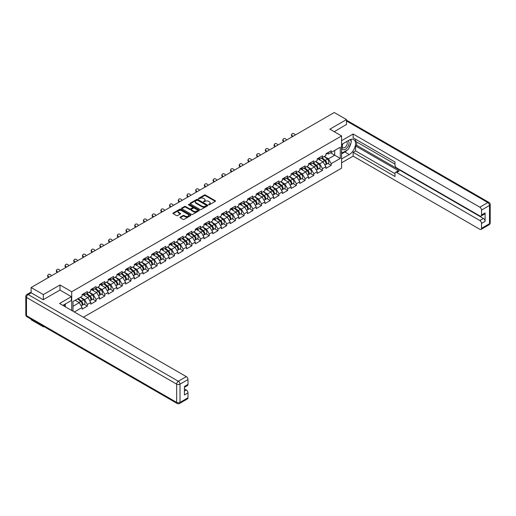 <?xml version="1.0" encoding="UTF-8"?>
<svg xmlns="http://www.w3.org/2000/svg" width="516" height="516" viewBox="0 0 516 516"><rect width="100%" height="100%" fill="white"/><g stroke="black" fill="none" stroke-linecap="round" stroke-linejoin="round"><path stroke-width="0.77" d="M208.696 204.723L209.464 204.723L215.282 201.363A0.774 0.445 0 0 0 215.507 201.047A0.774 0.445 0 0 0 215.282 200.73L205.42 195.035A0.774 0.445 0 0 0 204.323 195.035L198.505 198.396L198.505 198.841L200.021 198.402A2.477 1.432 0 0 1 203.53 198.402L204.349 198.879A2.477 1.432 0 0 1 205.078 199.892A2.477 1.432 0 0 1 204.349 200.905L203.601 201.782L205.116 201.343A2.477 1.432 0 0 1 208.625 201.343L209.451 201.82A2.477 1.432 0 0 1 210.173 202.833A2.477 1.432 0 0 1 209.451 203.846L208.696 204.723L208.696 204.278M180.271 217.113A0.774 0.445 0 0 0 180.039 217.43A0.774 0.445 0 0 0 180.271 217.746L183.038 219.345A0.774 0.445 0 0 0 184.135 219.345L190.597 215.611A0.774 0.445 0 0 0 190.823 215.295A0.774 0.445 0 0 0 190.597 214.979L180.735 209.283A0.774 0.445 0 0 0 179.639 209.283L173.17 213.018A0.774 0.445 0 0 0 172.944 213.334A0.774 0.445 0 0 0 173.17 213.65L176.517 215.578A0.774 0.445 0 0 0 177.614 215.578L180.381 213.985A0.774 0.445 0 0 0 180.606 213.669A0.774 0.445 0 0 0 180.381 213.353L178.723 212.392A2.07 1.2 0 0 1 178.117 211.547A2.07 1.2 0 0 1 179.394 210.444A2.07 1.2 0 0 1 181.651 210.702L188.147 214.45A2.07 1.2 0 0 1 188.753 215.295A2.07 1.2 0 0 1 187.476 216.404A2.07 1.2 0 0 1 185.212 216.146L184.135 215.52A0.774 0.445 0 0 0 183.038 215.52L180.271 217.113L180.271 217.746L183.038 216.165L183.038 215.52M59.991 284.98L43.35 294.584L31.128 287.528L334.258 112.52L346.481 119.577L329.847 129.181L341.573 135.947L71.711 291.753L59.991 284.98L59.991 290.108M200.079 209.509A0.774 0.445 0 0 0 201.175 209.509L207.638 205.774A0.774 0.445 0 0 0 207.864 205.458A0.774 0.445 0 0 0 207.638 205.142L197.776 199.447A0.774 0.445 0 0 0 196.68 199.447L190.217 203.181A0.774 0.445 0 0 0 189.985 203.498A0.774 0.445 0 0 0 190.217 203.814L200.079 209.509M188.54 204.839L199.112 210.702L192.655 214.424A0.774 0.445 0 0 1 191.559 214.424L181.696 208.735L184.464 207.148L184.464 206.503L181.696 208.096A0.774 0.445 0 0 0 181.464 208.419A0.774 0.445 0 0 0 181.696 208.735L181.696 208.096M184.464 207.148A0.774 0.445 0 0 1 185.554 207.148L185.554 206.503A0.774 0.445 0 0 0 184.464 206.503M185.554 206.503L189.559 208.812A0.774 0.445 0 0 0 190.656 208.812L192.487 207.755A0.774 0.445 0 0 0 192.713 207.432A0.774 0.445 0 0 0 192.487 207.116L188.327 204.717L189.088 204.272L199.118 210.064A0.774 0.445 0 0 1 199.344 210.38A0.774 0.445 0 0 1 199.118 210.696L199.118 210.064M71.711 310.477L71.711 291.753M83.405 317.23L341.573 168.177L341.573 135.947M84.056 304.195L87.372 306.111L87.372 304.434L84.579 299.596L80.451 297.216M87.372 306.111L82.07 309.174L82.07 307.497L74.31 311.974M72.995 311.219L72.995 301.518L82.07 296.281L82.07 294.604L87.372 291.54L87.372 293.217L90.777 291.25L90.777 289.573L96.079 286.515L96.079 288.192L99.485 286.225L99.485 284.548L104.787 281.484L104.787 283.161L108.192 281.194L108.192 279.517L113.494 276.46L113.494 278.13L116.9 276.17L116.9 274.493L122.208 271.429L122.208 273.106L125.614 271.139L125.614 269.462L130.916 266.404L130.916 268.075L134.321 266.114L134.321 264.437L139.623 261.373L139.623 263.05L143.029 261.083L143.029 259.406L148.331 256.349L148.331 258.019L151.736 256.059L151.736 254.382L157.038 251.318L157.038 252.995L160.444 251.028L160.444 249.351L165.752 246.293L165.752 247.964L169.158 246.003L169.158 244.326L174.46 241.262L174.46 242.939L177.865 240.972L177.865 239.295L183.167 236.231L183.167 237.908L186.573 235.941L186.573 234.27L191.875 231.207L191.875 232.884L195.28 230.916L195.28 229.239L200.582 226.176L200.582 227.853L203.988 225.885L203.988 224.215L209.29 221.151L209.29 222.828L212.695 220.861L212.695 219.184L218.004 216.12L218.004 217.797L221.409 215.83L221.409 214.159L226.711 211.096L226.711 212.773L230.117 210.805L230.117 209.128L235.419 206.065L235.419 207.742L238.824 205.774L238.824 204.104L244.126 201.04L244.126 202.717L247.532 200.75L247.532 199.073L252.834 196.009L252.834 197.686L256.239 195.719L256.239 194.042L261.548 190.985L261.548 192.661L264.953 190.694L264.953 189.017L270.255 185.954L270.255 187.63L273.661 185.663L273.661 183.986A2.606 1.503 60 0 1 273.661 184.077M275.093 183.593L276.17 184.212L278.963 182.606L278.963 180.929L273.661 183.986M278.963 182.606L282.368 180.639L282.368 178.962A2.606 1.503 60 0 1 282.368 179.046M283.8 178.562L284.877 179.187L287.67 177.575L287.67 175.898L282.368 178.962M287.67 177.575L291.076 175.608L291.076 173.931L296.377 170.873L296.377 172.55L299.783 170.583L299.783 168.906L305.091 165.842L305.091 167.519L308.491 165.552L308.491 163.875L313.799 160.818L313.799 162.488L317.205 160.528L317.205 158.851L322.506 155.787L322.506 157.464L325.912 155.497L325.912 153.82L331.214 150.762L331.214 152.433L340.289 147.195L340.289 158.412L331.214 163.649L328.421 158.818L324.293 156.432M327.905 163.417L331.214 165.326L331.214 163.649M331.214 165.326L325.912 168.39L325.912 166.713L322.506 168.68L319.714 163.843L315.586 161.463M319.191 168.442L322.506 170.357L322.506 168.68M322.506 170.357L317.205 173.415L317.205 171.744L313.799 173.705L311.006 168.874L306.872 166.487M310.484 173.473L313.799 175.382L313.799 173.705M313.799 175.382L308.491 178.446L308.491 176.769L305.091 178.736L302.299 173.898L298.164 171.518M301.776 178.497L305.091 180.413L305.091 178.736M305.091 180.413L299.783 183.47L299.783 181.8L296.377 183.76L293.591 178.929L289.457 176.543M293.069 183.528L296.377 185.438L296.377 183.76M296.377 185.438L291.076 188.501L291.076 186.824L287.67 188.791L284.877 183.954L280.749 181.574M284.361 188.553L287.67 190.469L287.67 188.791M287.67 190.469L282.368 193.532L282.368 191.855L278.963 193.823L276.17 188.985L272.042 186.599M275.647 193.584L278.963 195.493L278.963 193.823M278.963 195.493L273.661 198.557L273.661 196.88L270.255 198.847L267.462 194.01L263.334 191.63M266.94 198.608L270.255 200.524L270.255 198.847M270.255 200.524L264.953 203.588L264.953 201.911L261.548 203.878L258.755 199.041L254.62 196.654M258.232 203.639L261.548 205.549L261.548 203.878M261.548 205.549L256.239 208.612L256.239 206.935L252.834 208.903L250.047 204.072L245.913 201.685M249.525 208.664L252.834 210.58L252.834 208.903M252.834 210.58L247.532 213.643L247.532 211.966L244.126 213.934L241.333 209.096L237.205 206.71M240.817 213.695L244.126 215.604L244.126 213.934M244.126 215.604L238.824 218.668L238.824 216.991L235.419 218.958L232.626 214.127L228.498 211.741M232.11 218.72L235.419 220.635L235.419 218.958M235.419 220.635L230.117 223.699L230.117 222.022L226.711 223.989L223.918 219.152L219.79 216.765M223.396 223.75L226.711 225.66L226.711 223.989M226.711 225.66L221.409 228.723L221.409 227.046L218.004 229.014L215.211 224.183L211.076 221.796M214.688 228.781L218.004 230.691L218.004 229.014M218.004 230.691L212.695 233.754L212.695 232.077L209.29 234.045L206.503 229.207L202.369 226.821M205.981 233.806L209.29 235.722L209.29 234.045M209.29 235.722L203.988 238.779L203.988 237.102L200.582 239.069L197.796 234.238L193.661 231.852M197.273 238.837L200.582 240.746L200.582 239.069M200.582 240.746L195.28 243.81L195.28 242.133L191.875 244.1L189.082 239.263L184.954 236.876M188.566 243.862L191.875 245.777L191.875 244.1M191.875 245.777L186.573 248.835L186.573 247.158L183.167 249.125L180.374 244.294L176.246 241.907M179.852 248.893L183.167 250.802L183.167 249.125M183.167 250.802L177.865 253.866L177.865 252.189L174.46 254.156L171.667 249.318L167.532 246.932M171.144 253.917L174.46 255.833L174.46 254.156M174.46 255.833L169.158 258.89L169.158 257.213L165.752 259.18L162.959 254.349L158.825 251.963M162.437 258.948L165.752 260.857L165.752 259.18M165.752 260.857L160.444 263.921L160.444 262.244L157.038 264.211L154.252 259.374L150.117 256.987M153.729 263.973L157.038 265.888L157.038 264.211M157.038 265.888L151.736 268.946L151.736 267.275L148.331 269.236L145.538 264.405L141.41 262.018M145.022 269.004L148.331 270.913L148.331 269.236M148.331 270.913L143.029 273.977L143.029 272.3L139.623 274.267L136.83 269.429L132.702 267.049M136.308 274.028L139.623 275.944L139.623 274.267M139.623 275.944L134.321 279.001L134.321 277.331L130.916 279.291L128.123 274.46L123.995 272.074M127.6 279.059L130.916 280.968L130.916 279.291M130.916 280.968L125.614 284.032L125.614 282.355L122.208 284.322L119.415 279.485L115.281 277.105M118.893 284.084L122.208 285.999L122.208 284.322M122.208 285.999L116.9 289.057L116.9 287.386L113.494 289.347L110.708 284.516L106.573 282.129M110.185 289.115L113.494 291.024L113.494 289.347M113.494 291.024L108.192 294.088L108.192 292.411L104.787 294.378L101.994 289.541L97.866 287.16M101.478 294.139L104.787 296.055L104.787 294.378M104.787 296.055L99.485 299.119L99.485 297.442L96.079 299.403L93.286 294.572L89.158 292.185M92.77 299.17L96.079 301.08L96.079 299.403M96.079 301.08L90.777 304.143L90.777 302.466L87.372 304.434M83.502 294.204L84.579 294.829L87.372 293.217M84.579 299.596L87.984 297.635L82.773 294.623M90.777 302.466L87.984 297.635M92.209 289.179L93.286 289.798L96.079 288.192M93.286 294.572L96.692 292.604L91.48 289.599M99.485 297.442L96.692 292.604M100.917 284.148L101.994 284.774L104.787 283.161M101.994 289.541L105.399 287.58L100.194 284.568M108.192 292.411L105.399 287.58M109.624 279.124L110.708 279.743L113.494 278.13M110.708 284.516L114.113 282.549L108.902 279.543M116.9 287.386L114.113 282.549M118.338 274.093L119.415 274.718L122.208 273.106M119.415 279.485L122.821 277.524L117.609 274.512M125.614 282.355L122.821 277.524M127.046 269.068L128.123 269.687L130.916 268.075M128.123 274.46L131.528 272.493L126.317 269.487M134.321 277.331L131.528 272.493M135.753 264.037L136.83 264.663L139.623 263.05M136.83 269.429L140.236 267.469L135.024 264.456M143.029 272.3L140.236 267.469M144.461 259.013L145.538 259.632L148.331 258.019M145.538 264.405L148.943 262.438L143.738 259.432M151.736 267.275L148.943 262.438M153.168 253.982L154.252 254.607L157.038 252.995M154.252 259.374L157.657 257.407L152.446 254.401M160.444 262.244L157.657 257.407M161.876 248.957L162.959 249.576L165.752 247.964M162.959 254.349L166.365 252.382L161.153 249.376M169.158 257.213L166.365 252.382M170.59 243.926L171.667 244.552L174.46 242.939M171.667 249.318L175.072 247.351L169.861 244.345M177.865 252.189L175.072 247.351M179.297 238.902L180.374 239.521L183.167 237.908M180.374 244.294L183.78 242.327L178.568 239.321M186.573 247.158L183.78 242.327M188.005 233.871L189.082 234.496L191.875 232.884M189.082 239.263L192.487 237.296L187.282 234.29M195.28 242.133L192.487 237.296M196.712 228.846L197.796 229.465L200.582 227.853M197.796 234.238L201.195 232.271L195.99 229.259M203.988 237.102L201.195 232.271M205.42 223.815L206.503 224.441L209.29 222.828M206.503 229.207L209.909 227.24L204.697 224.234M212.695 232.077L209.909 227.24M214.134 218.784L215.211 219.41L218.004 217.797M215.211 224.183L218.616 222.215L213.405 219.203M221.409 227.046L218.616 222.215M222.841 213.759L223.918 214.385L226.711 212.773M223.918 219.152L227.324 217.184L222.112 214.179M230.117 222.022L227.324 217.184M231.549 208.728L232.626 209.354L235.419 207.742M232.626 214.127L236.031 212.16L230.82 209.148M238.824 216.991L236.031 212.16M240.256 203.704L241.333 204.323L244.126 202.717M241.333 209.096L244.739 207.129L239.534 204.123M247.532 211.966L244.739 207.129M248.964 198.673L250.047 199.299L252.834 197.686M250.047 204.072L253.453 202.104L248.241 199.092M256.239 206.935L253.453 202.104M257.678 193.648L258.755 194.268L261.548 192.661M258.755 199.041L262.16 197.073L256.949 194.068M264.953 201.911L262.16 197.073M266.385 188.617L267.462 189.243L270.255 187.63M267.462 194.01L270.868 192.049L265.656 189.037M273.661 196.88L270.868 192.049M276.17 188.985L279.575 187.018L274.364 184.012M282.368 191.855L279.575 187.018M284.877 183.954L288.283 181.993L283.078 178.981M291.076 186.824L288.283 181.993M292.507 173.537L293.591 174.156L296.377 172.55M293.591 178.929L296.997 176.962L291.785 173.957M299.783 181.8L296.997 176.962M301.215 168.506L302.299 169.132L305.091 167.519M302.299 173.898L305.704 171.938L300.493 168.925M308.491 176.769L305.704 171.938M309.929 163.482L311.006 164.101L313.799 162.488M311.006 168.874L314.412 166.907L309.2 163.901M317.205 171.744L314.412 166.907M318.636 158.451L319.714 159.076L322.506 157.464M319.714 163.843L323.119 161.882L317.908 158.87M325.912 166.713L323.119 161.882M327.344 153.426L328.421 154.045L331.214 152.433M328.421 158.818L334.703 155.193L334.703 150.42L340.289 147.195M330.575 152.807L340.289 158.412M346.481 124.64L346.481 119.577M43.35 326.235L43.35 326.815L31.128 319.759L31.128 319.172M43.35 294.584L43.35 299.648M31.128 287.528L31.128 292.785M43.35 326.815L43.86 326.525M72.995 306.285L79.277 302.66L75.142 300.273M82.07 307.497L79.277 302.66M208.909 204.8L209.451 204.491A2.477 1.432 0 0 0 210.173 203.478L210.173 202.833M205.078 199.892L205.078 200.537A2.477 1.432 0 0 1 204.349 201.55L203.814 201.859M215.282 200.73L215.282 201.363L205.42 195.68A0.774 0.445 0 0 0 204.323 195.68L198.718 198.912M207.638 205.142L207.638 205.774L197.776 200.092A0.774 0.445 0 0 0 196.68 200.092L190.223 203.82L190.217 203.181M206.271 205.678L206.271 205.239L197.609 200.24L196.048 200.698A2.477 1.432 0 0 0 195.325 201.711A2.477 1.432 0 0 0 196.048 202.724L201.969 206.136A2.477 1.432 0 0 0 205.478 206.136L206.271 205.678L206.271 206.323L206.426 205.458M195.325 201.711L195.325 202.356A2.477 1.432 0 0 0 196.048 203.369L196.048 202.724M206.271 206.323L205.478 206.781A2.477 1.432 0 0 1 201.969 206.781L196.048 203.369M185.554 207.148L189.559 209.457A0.774 0.445 0 0 0 190.656 209.457L192.487 208.393A0.774 0.445 0 0 0 192.713 208.077L192.713 207.432M193.706 211.205A2.07 1.2 0 0 0 195.964 211.47A2.07 1.2 0 0 0 197.247 210.36A2.07 1.2 0 0 0 196.641 209.515L194.351 208.193A0.774 0.445 0 0 0 193.255 208.193L191.417 209.251A0.774 0.445 0 0 0 191.191 209.573A0.774 0.445 0 0 0 191.417 209.889L193.706 211.205L193.706 211.85A2.07 1.2 0 0 0 195.964 212.115A2.07 1.2 0 0 0 197.247 211.005L197.247 210.36M191.191 209.573L191.191 210.212A0.774 0.445 0 0 0 191.417 210.534L191.417 209.889M193.706 211.85L191.417 210.534M188.753 215.295L188.753 215.94A2.07 1.2 0 0 1 187.476 217.049A2.07 1.2 0 0 1 185.212 216.785L184.135 216.165A0.774 0.445 0 0 0 183.038 216.165M178.117 211.547L178.117 212.192A2.07 1.2 0 0 0 178.723 213.037L178.723 212.392M180.381 213.353L180.381 213.985L178.723 213.037M190.597 214.979L190.597 215.611L180.735 209.928A0.774 0.445 0 0 0 179.639 209.928L173.183 213.656L173.17 213.018M325.248 161.237L324.854 161.011M325.744 164.559A2.606 1.503 -120 0 0 326.125 164.443A2.606 1.503 -120 0 0 326.596 162.624A2.606 1.503 -120 0 0 325.235 160.353L322.094 157.703M326.125 164.443L328.273 163.198A2.606 1.503 -120 0 0 328.744 161.379A2.606 1.503 -120 0 0 327.383 159.109L324.241 156.458M321.487 158.051L325.074 161.076A1.58 0.909 60 0 1 325.925 163.017M324.983 165.101L325.454 164.83A2.606 1.503 -120 0 0 325.925 163.011A2.606 1.503 -120 0 0 324.564 160.74L321.423 158.089M320.52 160.379L318.398 158.586M292.314 136.734L291.882 136.256A1.774 1.361 -152.4 0 1 291.566 134.708L291.869 134.121A1.774 1.361 27.6 0 0 292.185 135.669L292.862 136.417M295.371 134.966L294.7 134.218A1.774 1.361 27.6 0 0 291.869 134.121M326.609 153.42A2.606 1.503 60 0 1 326.125 154.129A2.606 1.503 60 0 1 325.912 154.213M328.757 152.175A2.606 1.503 60 0 1 328.273 152.884L326.125 154.129M342.727 143.822A5.134 2.961 120 0 0 342.605 149.337A5.134 2.961 120 0 0 347.236 147.653A5.134 2.961 120 0 0 348.119 140.713M343.017 143.654A3.515 2.025 120 0 0 343.005 147.731A3.515 2.025 120 0 0 346.004 146.454A3.515 2.025 120 0 0 346.52 141.648A3.515 2.025 120 0 0 346.507 141.642M350.074 139.636L351.448 141.59L348.435 149.356L342.411 152.839L341.573 151.646M341.573 152.355L342.411 152.839M64.223 304.614L65.513 306.897M341.573 144.493L349.274 140.042A8.882 5.128 120 0 1 353.712 139.604A8.882 5.128 120 0 1 355.079 146.718A8.882 5.128 120 0 1 349.274 154.548L341.573 158.993M341.573 162.798L353.125 156.129L353.125 152.323L394.992 176.498L394.992 173.466A2.367 1.367 -120 0 1 395.488 172.383A2.367 1.367 -120 0 1 396.669 172.499L479.848 220.519L483.421 218.462A2.367 1.367 60 0 1 485.098 221.358L485.098 212.915A2.367 1.367 60 0 1 484.608 213.998L481.035 216.062A2.367 1.367 -120 0 0 481.525 214.979L481.525 210.077A2.367 1.367 -120 0 0 479.848 207.18L487.833 202.569L346.481 120.963M356.698 142.01L356.698 145.299L355.582 145.944L355.582 150.904L353.125 152.323M355.582 139.236L355.582 141.365L394.992 164.12M481.035 216.062A2.367 1.367 -120 0 1 479.848 215.946L396.669 167.919A2.367 1.367 -120 0 1 394.992 165.023L394.992 161.992L353.125 137.817L353.125 134.018L479.848 207.18M341.573 140.687L353.125 134.018M353.125 156.129L479.848 229.291A2.367 1.367 -120 0 0 481.035 229.407A2.367 1.367 -120 0 0 481.525 228.324L481.525 223.422A2.367 1.367 -120 0 0 479.848 220.519M346.481 124.446L334.226 131.709M355.582 145.944L399.126 171.08L396.669 172.499M356.698 145.299L483.421 218.462M355.582 150.904L394.992 173.66M395.488 172.383L397.939 170.964A2.367 1.367 60 0 1 399.126 171.08M341.573 153.903L344.862 152.001A8.882 5.128 120 0 0 347.326 150.001M349.087 147.673A8.882 5.128 120 0 0 351.003 142.745M351.144 141.158A8.882 5.128 120 0 0 350.925 139.346M341.573 152.871L342.018 152.613M31.186 292.817L28.167 294.552A2.367 1.367 -120 0 0 26.987 294.436L29.999 292.695A2.367 1.367 60 0 1 31.186 292.817L43.183 299.744L59.933 290.076L71.376 296.681L71.376 300.486L63.449 305.059A8.882 5.128 120 0 0 62.913 305.395M71.376 296.681L59.598 303.485L186.321 376.648A2.367 1.367 60 0 1 187.998 379.544L187.998 384.446A2.367 1.367 60 0 1 187.508 385.529L184.425 387.31M65.293 306.136L65.293 304.001M184.425 391.083L186.321 389.986A2.367 1.367 60 0 1 187.998 392.889L187.998 397.791A2.367 1.367 60 0 1 187.508 398.874L179.523 403.48A2.367 1.367 -120 0 0 180.013 402.396L187.998 397.791M187.998 384.446L184.425 386.51L184.425 394.953L187.998 392.889M186.321 389.986L184.425 388.89M316.54 166.268L316.147 166.042M317.037 169.59A2.606 1.503 -120 0 0 317.417 169.467A2.606 1.503 -120 0 0 317.882 167.648A2.606 1.503 -120 0 0 316.527 165.378L313.386 162.727M317.417 169.467L319.565 168.229A2.606 1.503 -120 0 0 320.036 166.41A2.606 1.503 -120 0 0 318.675 164.14L315.534 161.489M312.78 163.075L316.366 166.1A1.58 0.909 60 0 1 317.217 168.048M316.269 170.132L316.747 169.854A2.606 1.503 -120 0 0 317.217 168.035A2.606 1.503 -120 0 0 315.856 165.765L312.715 163.114M311.812 165.404L309.69 163.617M307.826 171.293L307.439 171.067M308.329 174.614A2.606 1.503 -120 0 0 308.71 174.498A2.606 1.503 -120 0 0 309.174 172.679A2.606 1.503 -120 0 0 307.82 170.409L304.679 167.758M308.71 174.498L310.858 173.253A2.606 1.503 -120 0 0 311.322 171.435A2.606 1.503 -120 0 0 309.968 169.164L306.827 166.513M304.072 168.106L307.659 171.131A1.58 0.909 60 0 1 308.51 173.073M307.562 175.156L308.039 174.885A2.606 1.503 -120 0 0 308.504 173.066A2.606 1.503 -120 0 0 307.149 170.796L304.008 168.145M303.098 170.435L300.983 168.642M299.119 176.324L298.732 176.098M299.622 179.645A2.606 1.503 -120 0 0 299.996 179.523A2.606 1.503 -120 0 0 300.467 177.704A2.606 1.503 -120 0 0 299.112 175.434L295.971 172.783M299.996 179.523L302.15 178.284A2.606 1.503 -120 0 0 302.615 176.466A2.606 1.503 -120 0 0 301.26 174.195L298.119 171.544M295.365 173.131L298.945 176.156A1.58 0.909 60 0 1 299.802 178.104M298.854 180.187L299.332 179.91A2.606 1.503 -120 0 0 299.796 178.091A2.606 1.503 -120 0 0 298.442 175.821L295.3 173.17M294.391 175.459L292.275 173.673M290.411 181.348L290.024 181.122M290.914 184.67A2.606 1.503 -120 0 0 291.288 184.554A2.606 1.503 -120 0 0 291.759 182.735A2.606 1.503 -120 0 0 290.405 180.465L287.257 177.814M291.288 184.554L293.443 183.315A2.606 1.503 -120 0 0 293.907 181.49A2.606 1.503 -120 0 0 292.553 179.22L289.411 176.569M286.657 178.162L290.237 181.187A1.58 0.909 60 0 1 291.089 183.128M290.147 185.212L290.618 184.941A2.606 1.503 -120 0 0 291.089 183.122A2.606 1.503 -120 0 0 289.734 180.852L286.593 178.201M285.683 180.49L283.561 178.697M281.704 186.379L281.31 186.153M282.2 189.701A2.606 1.503 -120 0 0 282.581 189.578A2.606 1.503 -120 0 0 283.052 187.76A2.606 1.503 -120 0 0 281.691 185.489L278.55 182.838M282.581 189.578L284.729 188.34A2.606 1.503 -120 0 0 285.2 186.521A2.606 1.503 -120 0 0 283.845 184.251L280.698 181.6M277.943 183.193L281.53 186.212A1.58 0.909 60 0 1 282.381 188.159M281.439 190.243L281.91 189.965A2.606 1.503 -120 0 0 282.381 188.147A2.606 1.503 -120 0 0 281.02 185.876L277.879 183.225M276.976 185.515L274.854 183.728M283.606 141.765L283.174 141.281A1.774 1.361 -152.4 0 1 282.852 139.733L283.161 139.152A1.774 1.361 27.6 0 0 283.478 140.7L284.148 141.449M286.664 139.997L285.987 139.249A1.774 1.361 27.6 0 0 283.161 139.152M317.901 158.444A2.606 1.503 60 0 1 317.417 159.154A2.606 1.503 60 0 1 317.205 159.244M320.049 157.206A2.606 1.503 60 0 1 319.565 157.915L317.417 159.154M274.893 146.789L274.46 146.312A1.774 1.361 -152.4 0 1 274.144 144.764L274.454 144.177A1.774 1.361 27.6 0 0 274.77 145.725L275.441 146.473M277.956 145.022L277.279 144.274A1.774 1.361 27.6 0 0 274.454 144.177M309.194 163.475A2.606 1.503 60 0 1 308.71 164.185A2.606 1.503 60 0 1 308.491 164.275M311.341 162.23A2.606 1.503 60 0 1 310.858 162.94L308.71 164.185M266.185 151.82L265.753 151.336A1.774 1.361 -152.4 0 1 265.437 149.788L265.74 149.208A1.774 1.361 27.6 0 0 266.062 150.756L266.733 151.504M269.242 150.053L268.572 149.305A1.774 1.361 27.6 0 0 265.74 149.208M300.486 168.5A2.606 1.503 60 0 1 299.996 169.209A2.606 1.503 60 0 1 299.783 169.3M302.634 167.261A2.606 1.503 60 0 1 302.15 167.971L299.996 169.209M257.478 156.845L257.045 156.367A1.774 1.361 -152.4 0 1 256.729 154.819L257.033 154.232A1.774 1.361 27.6 0 0 257.349 155.78L258.026 156.529M260.535 155.077L259.864 154.329A1.774 1.361 27.6 0 0 257.033 154.232M291.772 173.531A2.606 1.503 60 0 1 291.288 174.24A2.606 1.503 60 0 1 291.076 174.331M293.926 172.286A2.606 1.503 60 0 1 293.443 172.995L291.288 174.24M248.77 161.876L248.338 161.392A1.774 1.361 -152.4 0 1 248.022 159.844L248.325 159.263A1.774 1.361 27.6 0 0 248.641 160.811L249.318 161.56M251.827 160.108L251.157 159.36A1.774 1.361 27.6 0 0 248.325 159.263M283.065 178.555A2.606 1.503 60 0 1 282.581 179.265A2.606 1.503 60 0 1 282.368 179.355M285.219 177.317A2.606 1.503 60 0 1 284.729 178.026L282.581 179.265M272.996 191.404L272.603 191.178M273.493 194.725A2.606 1.503 -120 0 0 273.873 194.609A2.606 1.503 -120 0 0 274.344 192.79A2.606 1.503 -120 0 0 272.983 190.52L269.842 187.869M273.873 194.609L276.021 193.371A2.606 1.503 -120 0 0 276.492 191.546A2.606 1.503 -120 0 0 275.131 189.275L271.99 186.624M269.236 188.217L272.822 191.243A1.58 0.909 60 0 1 273.673 193.184M272.732 195.267L273.203 194.996A2.606 1.503 -120 0 0 273.673 193.178A2.606 1.503 -120 0 0 272.313 190.907L269.171 188.256M268.268 190.546L266.146 188.759M240.063 166.9L239.63 166.423A1.774 1.361 -152.4 0 1 239.308 164.875L239.618 164.288A1.774 1.361 27.6 0 0 239.934 165.836L240.604 166.584M243.12 165.139L242.449 164.385A1.774 1.361 27.6 0 0 239.618 164.288M274.357 183.586A2.606 1.503 60 0 1 273.873 184.296A2.606 1.503 60 0 1 273.661 184.386M276.505 182.341A2.606 1.503 60 0 1 276.021 183.057L273.873 184.296M264.289 196.435L263.895 196.209M264.785 199.756A2.606 1.503 -120 0 0 265.166 199.634A2.606 1.503 -120 0 0 265.63 197.815A2.606 1.503 -120 0 0 264.276 195.545L261.135 192.894M265.166 199.634L267.314 198.396A2.606 1.503 -120 0 0 267.785 196.577A2.606 1.503 -120 0 0 266.424 194.306L263.283 191.655M260.528 193.248L264.115 196.267A1.58 0.909 60 0 1 264.966 198.215M264.018 200.298L264.495 200.021A2.606 1.503 -120 0 0 264.96 198.202A2.606 1.503 -120 0 0 263.605 195.932L260.464 193.281M259.561 195.57L257.439 193.784M231.349 171.931L230.923 171.447A1.774 1.361 -152.4 0 1 230.6 169.899L230.91 169.319A1.774 1.361 27.6 0 0 231.226 170.867L231.897 171.615M234.412 170.164L233.735 169.416A1.774 1.361 27.6 0 0 230.91 169.319M265.65 188.611A2.606 1.503 60 0 1 265.166 189.32A2.606 1.503 60 0 1 264.953 189.411M267.798 187.373A2.606 1.503 60 0 1 267.314 188.082L265.166 189.32M255.575 201.459L255.188 201.234M256.078 204.781A2.606 1.503 -120 0 0 256.458 204.665A2.606 1.503 -120 0 0 256.923 202.846A2.606 1.503 -120 0 0 255.568 200.576L252.427 197.925M256.458 204.665L258.606 203.427A2.606 1.503 -120 0 0 259.071 201.601A2.606 1.503 -120 0 0 257.716 199.337L254.575 196.686M251.821 198.273L255.401 201.298A1.58 0.909 60 0 1 256.259 203.246M255.31 205.323L255.788 205.052A2.606 1.503 -120 0 0 256.252 203.233A2.606 1.503 -120 0 0 254.898 200.963L251.756 198.312M250.847 200.601L248.731 198.815M222.641 176.956L222.209 176.478A1.774 1.361 -152.4 0 1 221.893 174.93L222.196 174.344A1.774 1.361 27.6 0 0 222.519 175.892L223.189 176.64M225.698 175.195L225.028 174.44A1.774 1.361 27.6 0 0 222.196 174.344M256.942 193.642A2.606 1.503 60 0 1 256.458 194.351A2.606 1.503 60 0 1 256.239 194.442M259.09 192.404A2.606 1.503 60 0 1 258.606 193.113L256.458 194.351M246.867 206.49L246.48 206.265M247.37 209.812A2.606 1.503 -120 0 0 247.745 209.696A2.606 1.503 -120 0 0 248.215 207.871A2.606 1.503 -120 0 0 246.861 205.6L243.713 202.949M247.745 209.696L249.899 208.451A2.606 1.503 -120 0 0 250.363 206.632A2.606 1.503 -120 0 0 249.009 204.362L245.868 201.711M243.113 203.304L246.693 206.323A1.58 0.909 60 0 1 247.545 208.27M246.603 210.354L247.08 210.077A2.606 1.503 -120 0 0 247.545 208.258A2.606 1.503 -120 0 0 246.19 205.987L243.049 203.336M242.139 205.626L240.017 203.839M213.934 181.987L213.501 181.503A1.774 1.361 -152.4 0 1 213.185 179.955L213.489 179.375A1.774 1.361 27.6 0 0 213.811 180.923L214.482 181.671M216.991 180.219L216.32 179.471A1.774 1.361 27.6 0 0 213.489 179.375M248.235 198.666A2.606 1.503 60 0 1 247.745 199.376A2.606 1.503 60 0 1 247.532 199.466M250.383 197.428A2.606 1.503 60 0 1 249.899 198.138L247.745 199.376M238.16 211.515L237.766 211.289M238.656 214.837A2.606 1.503 -120 0 0 239.037 214.72A2.606 1.503 -120 0 0 239.508 212.902A2.606 1.503 -120 0 0 238.147 210.631L235.006 207.98M239.037 214.72L241.185 213.482A2.606 1.503 -120 0 0 241.656 211.657A2.606 1.503 -120 0 0 240.301 209.393L237.16 206.742M234.399 208.329L237.986 211.354A1.58 0.909 60 0 1 238.837 213.302M237.895 215.378L238.366 215.108A2.606 1.503 -120 0 0 238.837 213.289A2.606 1.503 -120 0 0 237.483 211.018L234.335 208.367M233.432 210.657L231.31 208.87M205.226 187.011L204.794 186.534A1.774 1.361 -152.4 0 1 204.478 184.986L204.781 184.399A1.774 1.361 27.6 0 0 205.097 185.947L205.774 186.695M208.283 185.25L207.613 184.496A1.774 1.361 27.6 0 0 204.781 184.399M239.521 203.697A2.606 1.503 60 0 1 239.037 204.407A2.606 1.503 60 0 1 238.824 204.497M241.675 202.459A2.606 1.503 60 0 1 241.185 203.169L239.037 204.407M229.452 216.546L229.059 216.32M229.949 219.868A2.606 1.503 -120 0 0 230.33 219.751A2.606 1.503 -120 0 0 230.8 217.926A2.606 1.503 -120 0 0 229.439 215.656L226.298 213.005M230.33 219.751L232.477 218.507A2.606 1.503 -120 0 0 232.948 216.688A2.606 1.503 -120 0 0 231.587 214.417L228.446 211.766M225.692 213.36L229.278 216.378A1.58 0.909 60 0 1 230.13 218.326M229.188 220.409L229.659 220.139A2.606 1.503 -120 0 0 230.13 218.313A2.606 1.503 -120 0 0 228.769 216.043L225.627 213.392M224.724 215.682L222.602 213.895M196.519 192.042L196.086 191.559A1.774 1.361 -152.4 0 1 195.77 190.011L196.074 189.43A1.774 1.361 27.6 0 0 196.39 190.978L197.06 191.726M199.576 190.275L198.905 189.527A1.774 1.361 27.6 0 0 196.074 189.43M230.813 208.722A2.606 1.503 60 0 1 230.33 209.438A2.606 1.503 60 0 1 230.117 209.522M232.961 207.484A2.606 1.503 60 0 1 232.477 208.193L230.33 209.438M220.745 221.57L220.351 221.345M221.241 224.892A2.606 1.503 -120 0 0 221.622 224.776A2.606 1.503 -120 0 0 222.086 222.957A2.606 1.503 -120 0 0 220.732 220.687L217.591 218.036M221.622 224.776L223.77 223.538A2.606 1.503 -120 0 0 224.241 221.712A2.606 1.503 -120 0 0 222.88 219.448L219.739 216.797M216.984 218.384L220.571 221.409A1.58 0.909 60 0 1 221.422 223.357M220.474 225.44L220.951 225.163A2.606 1.503 -120 0 0 221.422 223.344A2.606 1.503 -120 0 0 220.061 221.074L216.92 218.423M216.017 220.713L213.895 218.926M187.811 197.067L187.379 196.59A1.774 1.361 -152.4 0 1 187.056 195.042L187.366 194.455A1.774 1.361 27.6 0 0 187.682 196.003L188.353 196.757M190.868 195.306L190.191 194.558A1.774 1.361 27.6 0 0 187.366 194.455M222.106 213.753A2.606 1.503 60 0 1 221.622 214.463A2.606 1.503 60 0 1 221.409 214.553M224.254 212.515A2.606 1.503 60 0 1 223.77 213.224L221.622 214.463M212.031 226.601L211.644 226.376M212.534 229.923A2.606 1.503 -120 0 0 212.915 229.807A2.606 1.503 -120 0 0 213.379 227.982A2.606 1.503 -120 0 0 212.024 225.718L208.883 223.067M212.915 229.807L215.062 228.562A2.606 1.503 -120 0 0 215.527 226.743A2.606 1.503 -120 0 0 214.172 224.473L211.031 221.822M208.277 223.415L211.863 226.44A1.58 0.909 60 0 1 212.715 228.382M211.766 230.465L212.244 230.194A2.606 1.503 -120 0 0 212.708 228.369A2.606 1.503 -120 0 0 211.354 226.098L208.212 223.447M207.303 225.744L205.187 223.95M179.097 202.098L178.665 201.614A1.774 1.361 -152.4 0 1 178.349 200.066L178.652 199.486A1.774 1.361 27.6 0 0 178.975 201.034L179.645 201.782M182.161 200.331L181.484 199.582A1.774 1.361 27.6 0 0 178.652 199.486M213.398 218.784A2.606 1.503 60 0 1 212.915 219.494A2.606 1.503 60 0 1 212.695 219.577M215.546 217.539A2.606 1.503 60 0 1 215.062 218.249L212.915 219.494M203.323 231.626L202.936 231.4M203.826 234.948A2.606 1.503 -120 0 0 204.201 234.832A2.606 1.503 -120 0 0 204.671 233.013A2.606 1.503 -120 0 0 203.317 230.742L200.176 228.091M204.201 234.832L206.355 233.593A2.606 1.503 -120 0 0 206.819 231.774A2.606 1.503 -120 0 0 205.465 229.504L202.324 226.853M199.569 228.44L203.149 231.465A1.58 0.909 60 0 1 204.007 233.413M203.059 235.496L203.536 235.219A2.606 1.503 -120 0 0 204.001 233.4A2.606 1.503 -120 0 0 202.646 231.129L199.505 228.478M198.595 230.768L196.48 228.981M170.39 207.122L169.958 206.645A1.774 1.361 -152.4 0 1 169.641 205.097L169.945 204.51A1.774 1.361 27.6 0 0 170.267 206.058L170.938 206.813M173.447 205.362L172.776 204.613A1.774 1.361 27.6 0 0 169.945 204.51M204.691 223.809A2.606 1.503 60 0 1 204.201 224.518A2.606 1.503 60 0 1 203.988 224.608M206.839 222.57A2.606 1.503 60 0 1 206.355 223.28L204.201 224.518M194.616 236.657L194.222 236.431M195.119 239.979A2.606 1.503 -120 0 0 195.493 239.863A2.606 1.503 -120 0 0 195.964 238.037A2.606 1.503 -120 0 0 194.603 235.773L191.462 233.122M195.493 239.863L197.641 238.618A2.606 1.503 -120 0 0 198.112 236.799A2.606 1.503 -120 0 0 196.757 234.528L193.616 231.877M190.862 233.471L194.442 236.496A1.58 0.909 60 0 1 195.293 238.437M194.351 240.52L194.822 240.25A2.606 1.503 -120 0 0 195.293 238.424A2.606 1.503 -120 0 0 193.939 236.16L190.797 233.509M189.888 235.799L187.766 234.006M161.682 212.153L161.25 211.67A1.774 1.361 -152.4 0 1 160.934 210.122L161.237 209.541A1.774 1.361 27.6 0 0 161.553 211.089L162.23 211.837M164.739 210.386L164.069 209.638A1.774 1.361 27.6 0 0 161.237 209.541M195.977 228.84A2.606 1.503 60 0 1 195.493 229.549A2.606 1.503 60 0 1 195.28 229.633M198.131 227.595A2.606 1.503 60 0 1 197.641 228.304L195.493 229.549M185.908 241.681L185.515 241.456M186.405 245.003A2.606 1.503 -120 0 0 186.786 244.887A2.606 1.503 -120 0 0 187.256 243.068A2.606 1.503 -120 0 0 185.895 240.798L182.754 238.147M186.786 244.887L188.933 243.649A2.606 1.503 -120 0 0 189.404 241.83A2.606 1.503 -120 0 0 188.05 239.559L184.902 236.909M182.148 238.495L185.734 241.52A1.58 0.909 60 0 1 186.586 243.468M185.644 245.552L186.115 245.274A2.606 1.503 -120 0 0 186.586 243.455A2.606 1.503 -120 0 0 185.225 241.185L182.084 238.534M181.18 240.824L179.058 239.037M152.975 217.184L152.543 216.701A1.774 1.361 -152.4 0 1 152.226 215.153L152.53 214.566A1.774 1.361 27.6 0 0 152.846 216.114L153.523 216.868M156.032 215.417L155.361 214.669A1.774 1.361 27.6 0 0 152.53 214.566M187.269 233.864A2.606 1.503 60 0 1 186.786 234.574A2.606 1.503 60 0 1 186.573 234.664M189.417 232.626A2.606 1.503 60 0 1 188.933 233.335L186.786 234.574M177.201 246.713L176.807 246.487M177.697 250.034A2.606 1.503 -120 0 0 178.078 249.918A2.606 1.503 -120 0 0 178.542 248.093A2.606 1.503 -120 0 0 177.188 245.829L174.047 243.178M178.078 249.918L180.226 248.673A2.606 1.503 -120 0 0 180.697 246.854A2.606 1.503 -120 0 0 179.336 244.584L176.195 241.933M173.44 243.526L177.027 246.551A1.58 0.909 60 0 1 177.878 248.493M176.93 250.576L177.407 250.305A2.606 1.503 -120 0 0 177.878 248.48A2.606 1.503 -120 0 0 176.517 246.216L173.376 243.565M172.473 245.855L170.351 244.062M144.267 222.209L143.835 221.732A1.774 1.361 -152.4 0 1 143.513 220.177L143.822 219.597A1.774 1.361 27.6 0 0 144.138 221.145L144.809 221.893M147.324 220.442L146.647 219.693A1.774 1.361 27.6 0 0 143.822 219.597M178.562 238.895A2.606 1.503 60 0 1 178.078 239.605A2.606 1.503 60 0 1 177.865 239.688M180.71 237.65A2.606 1.503 60 0 1 180.226 238.36L178.078 239.605M168.493 251.744L168.1 251.518M168.99 255.059A2.606 1.503 -120 0 0 169.371 254.943A2.606 1.503 -120 0 0 169.835 253.124A2.606 1.503 -120 0 0 168.48 250.853L165.339 248.202M169.371 254.943L171.518 253.704A2.606 1.503 -120 0 0 171.983 251.885A2.606 1.503 -120 0 0 170.628 249.615L167.487 246.964M164.733 248.551L168.319 251.576A1.58 0.909 60 0 1 169.171 253.524M168.222 255.607L168.7 255.33A2.606 1.503 -120 0 0 169.164 253.511A2.606 1.503 -120 0 0 167.81 251.24L164.669 248.589M163.759 250.879L161.643 249.093M135.553 227.24L135.121 226.756A1.774 1.361 -152.4 0 1 134.805 225.208L135.115 224.621A1.774 1.361 27.6 0 0 135.431 226.176L136.101 226.924M138.617 225.473L137.94 224.724A1.774 1.361 27.6 0 0 135.115 224.621M169.854 243.92A2.606 1.503 60 0 1 169.371 244.629A2.606 1.503 60 0 1 169.158 244.719M172.002 242.681A2.606 1.503 60 0 1 171.518 243.391L169.371 244.629M159.779 256.768L159.392 256.542M160.282 260.09A2.606 1.503 -120 0 0 160.663 259.974A2.606 1.503 -120 0 0 161.127 258.155A2.606 1.503 -120 0 0 159.773 255.884L156.632 253.233M160.663 259.974L162.811 258.729A2.606 1.503 -120 0 0 163.275 256.91A2.606 1.503 -120 0 0 161.921 254.64L158.78 251.989M156.025 253.582L159.605 256.607A1.58 0.909 60 0 1 160.463 258.548M159.515 260.632L159.992 260.361A2.606 1.503 -120 0 0 160.457 258.535A2.606 1.503 -120 0 0 159.102 256.271L155.961 253.62M155.052 255.91L152.936 254.117M126.846 232.265L126.414 231.787A1.774 1.361 -152.4 0 1 126.097 230.233L126.401 229.652A1.774 1.361 27.6 0 0 126.723 231.2L127.394 231.948M129.903 230.497L129.232 229.749A1.774 1.361 27.6 0 0 126.401 229.652M161.147 248.951A2.606 1.503 60 0 1 160.663 249.66A2.606 1.503 60 0 1 160.444 249.744M163.295 247.706A2.606 1.503 60 0 1 162.811 248.415L160.663 249.66M151.072 261.799L150.685 261.573M151.575 265.114A2.606 1.503 -120 0 0 151.949 264.998A2.606 1.503 -120 0 0 152.42 263.179A2.606 1.503 -120 0 0 151.065 260.909L147.918 258.258M151.949 264.998L154.103 263.76A2.606 1.503 -120 0 0 154.568 261.941A2.606 1.503 -120 0 0 153.213 259.671L150.072 257.02M147.318 258.606L150.898 261.631A1.58 0.909 60 0 1 151.749 263.579M150.807 265.663L151.278 265.385A2.606 1.503 -120 0 0 151.749 263.566A2.606 1.503 -120 0 0 150.395 261.296L147.254 258.645M146.344 260.935L144.222 259.148M118.138 237.296L117.706 236.812A1.774 1.361 -152.4 0 1 117.39 235.264L117.693 234.677A1.774 1.361 27.6 0 0 118.009 236.231L118.686 236.979M121.196 235.528L120.525 234.78A1.774 1.361 27.6 0 0 117.693 234.677M152.439 253.975A2.606 1.503 60 0 1 151.949 254.685A2.606 1.503 60 0 1 151.736 254.775M154.587 252.737A2.606 1.503 60 0 1 154.103 253.446L151.949 254.685M142.364 266.824L141.971 266.598M142.861 270.145A2.606 1.503 -120 0 0 143.242 270.029A2.606 1.503 -120 0 0 143.712 268.21A2.606 1.503 -120 0 0 142.351 265.94L139.21 263.289M143.242 270.029L145.389 268.784A2.606 1.503 -120 0 0 145.86 266.966A2.606 1.503 -120 0 0 144.506 264.695L141.358 262.044M138.604 263.637L142.19 266.662A1.58 0.909 60 0 1 143.042 268.604M142.1 270.687L142.571 270.416A2.606 1.503 -120 0 0 143.042 268.597A2.606 1.503 -120 0 0 141.687 266.327L138.54 263.676M137.637 265.966L135.514 264.173M109.431 242.32L108.999 241.843A1.774 1.361 -152.4 0 1 108.683 240.295L108.986 239.708A1.774 1.361 27.6 0 0 109.302 241.256L109.979 242.004M112.488 240.553L111.817 239.805A1.774 1.361 27.6 0 0 108.986 239.708M143.725 259.006A2.606 1.503 60 0 1 143.242 259.716A2.606 1.503 60 0 1 143.029 259.8M145.88 257.761A2.606 1.503 60 0 1 145.389 258.471L143.242 259.716M133.657 271.855L133.263 271.629M134.154 275.176A2.606 1.503 -120 0 0 134.534 275.054A2.606 1.503 -120 0 0 135.005 273.235A2.606 1.503 -120 0 0 133.644 270.965L130.503 268.314M134.534 275.054L136.682 273.815A2.606 1.503 -120 0 0 137.153 271.997A2.606 1.503 -120 0 0 135.792 269.726L132.651 267.075M129.897 268.662L133.483 271.687A1.58 0.909 60 0 1 134.334 273.635M133.392 275.718L133.863 275.441A2.606 1.503 -120 0 0 134.334 273.622A2.606 1.503 -120 0 0 132.973 271.351L129.832 268.701M128.929 270.99L126.807 269.204M100.723 247.351L100.291 246.867A1.774 1.361 -152.4 0 1 99.969 245.319L100.278 244.739A1.774 1.361 27.6 0 0 100.594 246.287L101.265 247.035M103.781 245.584L103.11 244.836A1.774 1.361 27.6 0 0 100.278 244.739M135.018 264.031A2.606 1.503 60 0 1 134.534 264.74A2.606 1.503 60 0 1 134.321 264.831M137.166 262.792A2.606 1.503 60 0 1 136.682 263.502L134.534 264.74M124.949 276.879L124.556 276.653M125.446 280.201A2.606 1.503 -120 0 0 125.827 280.085A2.606 1.503 -120 0 0 126.291 278.266A2.606 1.503 -120 0 0 124.936 275.995L121.795 273.345M125.827 280.085L127.974 278.84A2.606 1.503 -120 0 0 128.445 277.021A2.606 1.503 -120 0 0 127.084 274.751L123.943 272.1M121.189 273.693L124.775 276.718A1.58 0.909 60 0 1 125.627 278.659M124.679 280.743L125.156 280.472A2.606 1.503 -120 0 0 125.62 278.653A2.606 1.503 -120 0 0 124.266 276.382L121.125 273.732M120.222 276.021L118.1 274.228M92.009 252.376L91.584 251.898A1.774 1.361 -152.4 0 1 91.261 250.35L91.571 249.763A1.774 1.361 27.6 0 0 91.887 251.311L92.558 252.06M95.073 250.608L94.396 249.86A1.774 1.361 27.6 0 0 91.571 249.763M126.31 269.062A2.606 1.503 60 0 1 125.827 269.771A2.606 1.503 60 0 1 125.614 269.855M128.458 267.817A2.606 1.503 60 0 1 127.974 268.526L125.827 269.771M116.235 281.91L115.848 281.684M116.739 285.232A2.606 1.503 -120 0 0 117.119 285.109A2.606 1.503 -120 0 0 117.584 283.29A2.606 1.503 -120 0 0 116.229 281.02L113.088 278.369M117.119 285.109L119.267 283.871A2.606 1.503 -120 0 0 119.731 282.052A2.606 1.503 -120 0 0 118.377 279.782L115.236 277.131M112.482 278.717L116.068 281.742A1.58 0.909 60 0 1 116.919 283.69M115.971 285.774L116.448 285.496A2.606 1.503 -120 0 0 116.913 283.677A2.606 1.503 -120 0 0 115.558 281.407L112.417 278.756M111.508 281.046L109.392 279.259M83.302 257.407L82.87 256.923A1.774 1.361 -152.4 0 1 82.554 255.375L82.857 254.794A1.774 1.361 27.6 0 0 83.179 256.342L83.85 257.091M86.366 255.639L85.688 254.891A1.774 1.361 27.6 0 0 82.857 254.794M117.603 274.086A2.606 1.503 60 0 1 117.119 274.796A2.606 1.503 60 0 1 116.9 274.886M119.751 272.848A2.606 1.503 60 0 1 119.267 273.557L117.119 274.796M107.528 286.935L107.141 286.709M108.031 290.256A2.606 1.503 -120 0 0 108.405 290.14A2.606 1.503 -120 0 0 108.876 288.321A2.606 1.503 -120 0 0 107.521 286.051L104.38 283.4M108.405 290.14L110.559 288.902A2.606 1.503 -120 0 0 111.024 287.077A2.606 1.503 -120 0 0 109.669 284.806L106.528 282.155M103.774 283.748L107.354 286.773A1.58 0.909 60 0 1 108.205 288.715M107.264 290.798L107.741 290.527A2.606 1.503 -120 0 0 108.205 288.708A2.606 1.503 -120 0 0 106.851 286.438L103.71 283.787M102.8 286.077L100.678 284.284M74.594 262.431L74.162 261.954A1.774 1.361 -152.4 0 1 73.846 260.406L74.149 259.819A1.774 1.361 27.6 0 0 74.472 261.367L75.142 262.115M77.652 260.664L76.981 259.916A1.774 1.361 27.6 0 0 74.149 259.819M108.895 279.117A2.606 1.503 60 0 1 108.405 279.827A2.606 1.503 60 0 1 108.192 279.917M111.043 277.872A2.606 1.503 60 0 1 110.559 278.582L108.405 279.827M98.82 291.966L98.427 291.74M99.317 295.287A2.606 1.503 -120 0 0 99.698 295.165A2.606 1.503 -120 0 0 100.169 293.346A2.606 1.503 -120 0 0 98.808 291.076L95.666 288.425M99.698 295.165L101.846 293.926A2.606 1.503 -120 0 0 102.316 292.108A2.606 1.503 -120 0 0 100.962 289.837L97.821 287.186M95.06 288.779L98.646 291.798A1.58 0.909 60 0 1 99.498 293.746M98.556 295.829L99.027 295.552A2.606 1.503 -120 0 0 99.498 293.733A2.606 1.503 -120 0 0 98.143 291.463L94.996 288.812M94.093 291.101L91.971 289.315M65.887 267.462L65.455 266.978A1.774 1.361 -152.4 0 1 65.139 265.43L65.442 264.85A1.774 1.361 27.6 0 0 65.758 266.398L66.435 267.146M68.944 265.695L68.273 264.947A1.774 1.361 27.6 0 0 65.442 264.85M100.181 284.142A2.606 1.503 60 0 1 99.698 284.851A2.606 1.503 60 0 1 99.485 284.942M102.336 282.903A2.606 1.503 60 0 1 101.846 283.613L99.698 284.851M90.113 296.99L89.719 296.764M90.61 300.312A2.606 1.503 -120 0 0 90.99 300.196A2.606 1.503 -120 0 0 91.461 298.377A2.606 1.503 -120 0 0 90.1 296.107L86.959 293.456M90.99 300.196L93.138 298.957A2.606 1.503 -120 0 0 93.609 297.132A2.606 1.503 -120 0 0 92.248 294.862L89.107 292.211M86.353 293.804L89.939 296.829A1.58 0.909 60 0 1 90.79 298.77M89.849 300.854L90.319 300.583A2.606 1.503 -120 0 0 90.79 298.764A2.606 1.503 -120 0 0 89.429 296.494L86.288 293.843M85.385 296.132L83.263 294.346M57.179 272.487L56.747 272.009A1.774 1.361 -152.4 0 1 56.431 270.461L56.734 269.874A1.774 1.361 27.6 0 0 57.05 271.422L57.721 272.171M60.237 270.719L59.566 269.971A1.774 1.361 27.6 0 0 56.734 269.874M91.474 289.173A2.606 1.503 60 0 1 90.99 289.882A2.606 1.503 60 0 1 90.777 289.973M93.622 287.928A2.606 1.503 60 0 1 93.138 288.644L90.99 289.882M81.405 302.021L81.012 301.796M81.902 305.343A2.606 1.503 -120 0 0 82.283 305.22A2.606 1.503 -120 0 0 82.747 303.402A2.606 1.503 -120 0 0 81.393 301.131L78.251 298.48M82.283 305.22L84.431 303.982A2.606 1.503 -120 0 0 84.901 302.163A2.606 1.503 -120 0 0 83.54 299.893L80.399 297.242M77.645 298.835L81.231 301.854A1.58 0.909 60 0 1 82.083 303.801M81.135 305.885L81.612 305.607A2.606 1.503 -120 0 0 82.083 303.789A2.606 1.503 -120 0 0 80.722 301.518L77.581 298.867M76.678 301.157L75.433 300.112M48.472 277.518L48.04 277.034A1.774 1.361 -152.4 0 1 47.717 275.486L48.027 274.905A1.774 1.361 27.6 0 0 48.343 276.453L49.014 277.202M51.529 275.75L50.852 275.002A1.774 1.361 27.6 0 0 48.027 274.905M82.766 294.197A2.606 1.503 60 0 1 82.283 294.907A2.606 1.503 60 0 1 82.07 294.997M84.914 292.959A2.606 1.503 60 0 1 84.431 293.668L82.283 294.907M209.451 204.491L209.451 203.846M203.601 201.782L203.601 201.337M204.349 201.55L204.349 200.905M198.505 198.841L198.505 198.396M204.323 195.68L204.323 195.035M205.42 195.68L205.42 195.035M196.68 200.092L196.68 199.447M197.776 200.092L197.776 199.447M201.969 206.781L201.969 206.136M205.478 206.781L205.478 206.136M189.559 209.457L189.559 208.812M190.656 209.457L190.656 208.812M192.487 208.393L192.487 207.755M189.088 204.916L189.088 204.272M184.135 216.165L184.135 215.52M185.212 216.785L185.212 216.146M179.639 209.928L179.639 209.283M180.735 209.928L180.735 209.283M325.235 160.353L327.383 159.109M322.855 161.727L324.564 160.74M292.185 135.669L291.882 136.256M481.525 214.979L485.098 212.915M485.098 221.358L481.525 223.422M481.525 228.324L489.503 223.712L489.503 205.471L481.525 210.077M344.862 152.001L349.274 154.548M489.503 223.712A2.367 1.367 60 0 1 489.013 224.795A2.367 2.367 0 0 0 490.2 222.744A2.367 1.367 180 0 1 489.503 223.712M489.503 205.471A2.367 1.367 0 0 0 490.2 204.504A2.367 2.367 0 0 0 489.013 202.453A2.367 1.367 -60 0 0 487.833 202.569A2.367 1.367 60 0 1 489.503 205.471M26.987 294.436A2.367 2.367 0 0 0 25.8 296.487A2.367 1.367 180 0 0 26.497 297.455A2.367 1.367 -60 0 1 28.167 294.552L178.336 381.253A2.367 1.367 -60 0 0 176.665 384.156L26.497 297.455L26.497 315.695L176.665 402.396L176.665 384.156A2.367 1.367 0 0 0 180.013 384.156L180.013 402.396A2.367 1.367 180 0 1 176.665 402.396A2.367 1.367 -60 0 0 177.156 403.48A2.367 2.367 0 0 0 179.523 403.48M187.998 379.544L180.013 384.156A2.367 1.367 -120 0 0 178.336 381.253L186.321 376.648M26.987 316.785A2.367 1.367 -60 0 1 26.497 315.695A2.367 1.367 0 0 1 25.8 314.734A2.367 2.367 0 0 0 26.987 316.785L177.156 403.48M316.527 165.378L318.675 164.14M314.147 166.752L315.856 165.765M307.82 170.409L309.968 169.164M305.44 171.783L307.149 170.796M299.112 175.434L301.26 174.195M296.732 176.807L298.442 175.821M290.405 180.465L292.553 179.22M288.018 181.838L289.734 180.852M281.691 185.489L283.845 184.251M279.311 186.863L281.02 185.876M283.478 140.7L283.174 141.281M274.77 145.725L274.46 146.312M266.062 150.756L265.753 151.336M257.349 155.78L257.045 156.367M248.641 160.811L248.338 161.392M272.983 190.52L275.131 189.275M270.603 191.894L272.313 190.907M239.934 165.836L239.63 166.423M264.276 195.545L266.424 194.306M261.896 196.925L263.605 195.932M231.226 170.867L230.923 171.447M255.568 200.576L257.716 199.337M253.188 201.95L254.898 200.963M222.519 175.892L222.209 176.478M246.861 205.6L249.009 204.362M244.474 206.98L246.19 205.987M213.811 180.923L213.501 181.503M238.147 210.631L240.301 209.393M235.767 212.005L237.483 211.018M205.097 185.947L204.794 186.534M229.439 215.656L231.587 214.417M227.059 217.036L228.769 216.043M196.39 190.978L196.086 191.559M220.732 220.687L222.88 219.448M218.352 222.061L220.061 221.074M187.682 196.003L187.379 196.59M212.024 225.718L214.172 224.473M209.644 227.092L211.354 226.098M178.975 201.034L178.665 201.614M203.317 230.742L205.465 229.504M200.93 232.116L202.646 231.129M170.267 206.058L169.958 206.645M194.603 235.773L196.757 234.528M192.223 237.147L193.939 236.16M161.553 211.089L161.25 211.67M185.895 240.798L188.05 239.559M183.515 242.172L185.225 241.185M152.846 216.114L152.543 216.701M177.188 245.829L179.336 244.584M174.808 247.203L176.517 246.216M144.138 221.145L143.835 221.732M168.48 250.853L170.628 249.615M166.1 252.227L167.81 251.24M135.431 226.176L135.121 226.756M159.773 255.884L161.921 254.64M157.393 257.258L159.102 256.271M126.723 231.2L126.414 231.787M151.065 260.909L153.213 259.671M148.679 262.283L150.395 261.296M118.009 236.231L117.706 236.812M142.351 265.94L144.506 264.695M139.971 267.314L141.687 266.327M109.302 241.256L108.999 241.843M133.644 270.965L135.792 269.726M131.264 272.338L132.973 271.351M100.594 246.287L100.291 246.867M124.936 275.995L127.084 274.751M122.556 277.369L124.266 276.382M91.887 251.311L91.584 251.898M116.229 281.02L118.377 279.782M113.849 282.394L115.558 281.407M83.179 256.342L82.87 256.923M107.521 286.051L109.669 284.806M105.135 287.425L106.851 286.438M74.472 261.367L74.162 261.954M98.808 291.076L100.962 289.837M96.428 292.449L98.143 291.463M65.758 266.398L65.455 266.978M90.1 296.107L92.248 294.862M87.72 297.48L89.429 296.494M57.05 271.422L56.747 272.009M81.393 301.131L83.54 299.893M79.013 302.505L80.722 301.518M48.343 276.453L48.04 277.034M31.128 292.127L30.315 292.591M481.035 229.407L489.013 224.795M490.2 222.744L490.2 204.504M346.481 120.164L489.013 202.453M25.8 296.487L25.8 314.734"/></g></svg>
